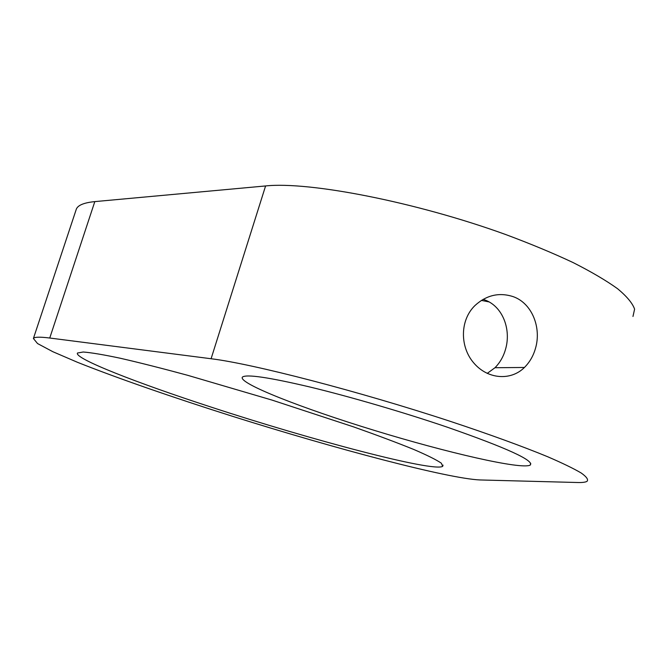 <?xml version="1.0" encoding="UTF-8"?>
<svg xmlns="http://www.w3.org/2000/svg" width="668" height="668" viewBox="0 0 668 668"><rect width="100%" height="100%" fill="white"/><g stroke="black" fill="none" stroke-linecap="round" stroke-linejoin="round"><path stroke-width="1" d="M49.749 338.025C39.754 336.772 34.31 336.931 33.4 338.501L37.533 343.544L52.872 351.719L77.538 362.323C117.125 378.113 173.212 397.527 232.522 416.306C336.046 448.929 447.635 478.488 479.875 479.95L577.661 482.513C582.304 482.638 585.418 482.254 587.005 481.361C588.575 479.641 586.629 476.843 581.185 472.994C573.612 468.527 562.414 463.099 547.585 456.703C522.877 446.516 489.636 434.392 451.109 421.617C358.532 391.131 252.103 363.693 211.088 358.741L49.749 338.025L94.814 201.611L265.588 185.946C309 181.287 415.579 201.845 505.785 234.568C530.626 243.828 553.071 253.164 573.111 262.574C591.372 271.826 606.202 280.552 617.599 288.735C626.885 296.467 632.554 303.272 634.6 309.15L632.972 316.473M75.993 210.153L76.369 209.017C78.047 205.126 84.193 202.654 94.814 201.611M487.214 373.404L494.988 367.717C499.906 362.724 503.388 356.704 505.425 349.656C511.446 329.967 502.996 306.395 484.659 299.874L483.114 299.339M513.35 296.701C532.296 303.472 541.648 328.097 535.41 348.613C533.298 355.96 529.649 362.24 524.447 367.458C510.97 380.944 487.715 379.499 473.712 362.883C459.868 346.926 459.726 320.189 475.04 305.468C486.538 295.039 499.305 292.116 513.35 296.701M481.386 300.391L489.026 301.911M447.401 427.228C506.828 447.977 534.433 460.603 530.233 465.087C521.416 469.88 446.733 452.578 374.614 430.476C302.404 408.449 237.708 383.148 242.409 377.094C246.275 374.013 268.786 377.32 309.944 387.006C350.149 396.709 403.773 412.373 447.401 427.228M211.238 407.138C137.074 383.023 73.847 358.365 77.471 353.013L83.233 352.011C91.182 352.62 103.532 354.691 120.273 358.24C139.403 362.624 161.856 368.31 187.633 375.291L272.076 400.107L353.631 426.902C377.345 435.302 397.318 442.792 413.55 449.372C427.261 455.267 436.538 459.885 441.373 463.216L442.675 466.356C433.482 472.276 311.488 440.028 211.238 407.138M211.088 358.741L265.588 185.946M76.369 209.017L33.4 338.501M524.438 367.467L494.988 367.726M530.734 463.325L530.233 465.087M443.034 465.112L442.675 466.356"/></g></svg>
